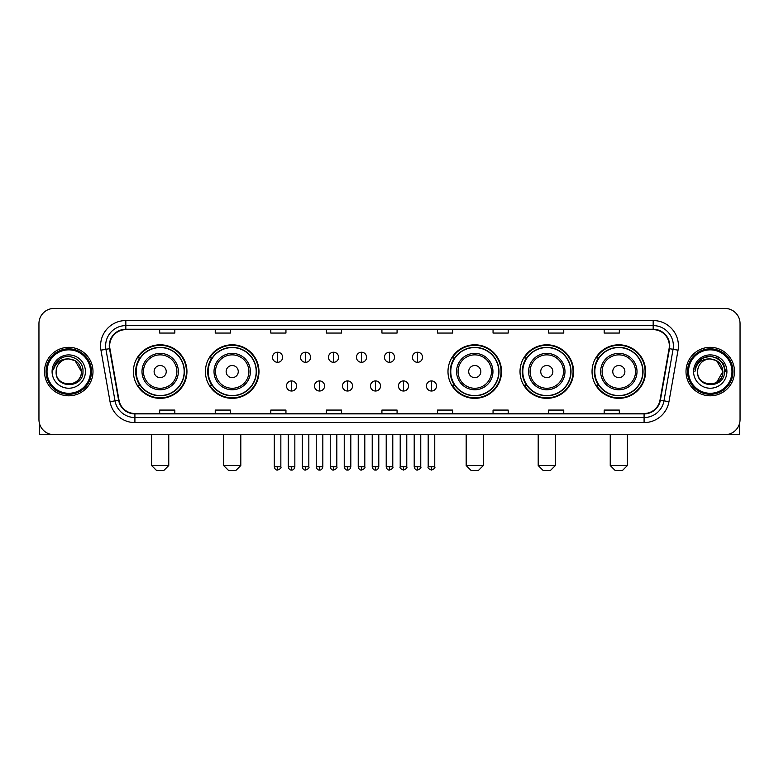 <?xml version="1.0" encoding="UTF-8"?>
<svg xmlns="http://www.w3.org/2000/svg" width="779" height="779" viewBox="0 0 779 779"><rect width="100%" height="100%" fill="white"/><g stroke="black" fill="none" stroke-linecap="round" stroke-linejoin="round"><path stroke-width="1.17" d="M592.05 371.573A26.768 26.768 0 0 0 618.818 398.342A26.768 26.768 0 0 0 645.596 371.573A26.768 26.768 0 0 0 618.818 344.795A26.768 26.768 0 0 0 592.05 371.573M520.021 371.573A26.768 26.768 0 0 0 546.79 398.342A26.768 26.768 0 0 0 573.568 371.573A26.768 26.768 0 0 0 546.79 344.795A26.768 26.768 0 0 0 520.021 371.573M447.993 371.573A26.768 26.768 0 0 0 474.762 398.342A26.768 26.768 0 0 0 501.53 371.573A26.768 26.768 0 0 0 474.762 344.795A26.768 26.768 0 0 0 447.993 371.573M205.432 371.573A26.768 26.768 0 0 0 232.21 398.342A26.768 26.768 0 0 0 258.979 371.573A26.768 26.768 0 0 0 232.21 344.795A26.768 26.768 0 0 0 205.432 371.573M133.404 371.573A26.768 26.768 0 0 0 160.182 398.342A26.768 26.768 0 0 0 186.95 371.573A26.768 26.768 0 0 0 160.182 344.795A26.768 26.768 0 0 0 133.404 371.573M139.831 385.206A24.5 24.5 0 0 1 139.831 357.931M211.859 385.206A24.5 24.5 0 0 1 211.859 357.931M454.41 385.206A24.5 24.5 0 0 1 454.41 357.931M526.438 385.206A24.5 24.5 0 0 1 526.438 357.931M598.467 385.206A24.5 24.5 0 0 1 598.467 357.931M38.95 323.587L38.95 419.55A15.152 15.152 0 0 0 54.102 434.711L724.898 434.711A15.152 15.152 0 0 0 740.05 419.55L740.05 323.587A15.152 15.152 0 0 0 724.898 308.426L54.102 308.426A15.152 15.152 0 0 0 38.95 323.587L38.95 419.55M44.51 371.573A24.246 24.246 0 0 0 68.756 395.81A24.246 24.246 0 0 0 92.993 371.573A24.246 24.246 0 0 0 68.756 347.327A24.246 24.246 0 0 0 44.51 371.573A24.246 24.246 0 0 0 68.756 395.81A24.246 24.246 0 0 0 92.993 371.573A24.246 24.246 0 0 0 68.756 347.327A24.246 24.246 0 0 0 44.51 371.573M686.007 371.573A24.246 24.246 0 0 0 710.244 395.81A24.246 24.246 0 0 0 734.49 371.573A24.246 24.246 0 0 0 710.244 347.327A24.246 24.246 0 0 0 686.007 371.573A24.246 24.246 0 0 0 710.244 395.81A24.246 24.246 0 0 0 734.49 371.573A24.246 24.246 0 0 0 710.244 347.327A24.246 24.246 0 0 0 686.007 371.573M109.664 345.808A16.164 16.164 0 0 1 125.828 329.644L653.172 329.644A16.164 16.164 0 0 1 669.093 348.612L660.008 400.133A16.164 16.164 0 0 1 644.087 413.493L134.913 413.493A16.164 16.164 0 0 1 118.992 400.133L109.907 348.612A16.164 16.164 0 0 1 109.664 345.808M109.264 345.808A16.563 16.563 0 0 0 109.518 348.68L118.603 400.202A16.563 16.563 0 0 0 134.913 413.892L644.087 413.892A16.563 16.563 0 0 0 660.397 400.202L669.482 348.68A16.563 16.563 0 0 0 653.172 329.244L125.828 329.244A16.563 16.563 0 0 0 109.264 345.808M100.958 350.19A25.259 25.259 0 0 1 125.828 320.549L653.172 320.549A25.259 25.259 0 0 1 678.042 350.19L668.957 401.711A25.259 25.259 0 0 1 644.087 422.588L134.913 422.588A25.259 25.259 0 0 1 110.043 401.711L100.958 350.19L105.934 349.313A20.205 20.205 0 0 1 125.828 325.603L653.172 325.603A20.205 20.205 0 0 1 673.066 349.313L663.981 400.834A20.205 20.205 0 0 1 644.087 417.534L134.913 417.534A20.205 20.205 0 0 1 115.019 400.834L105.934 349.313A20.205 20.205 0 0 1 105.623 345.808M724.898 308.426L54.102 308.426M54.102 434.711L724.898 434.711M740.05 419.55L740.05 323.587M660.397 400.202L663.981 400.834L673.066 349.313L678.042 350.19M381.924 329.644L381.924 333.061L397.076 333.061L397.076 329.644M326.362 329.644L326.362 333.061L341.514 333.061L341.514 329.644M270.8 329.644L270.8 333.061L285.951 333.061L285.951 329.644M215.238 329.644L215.238 333.061L230.389 333.061L230.389 329.644M159.676 329.644L159.676 333.061L174.827 333.061L174.827 329.644M437.486 329.644L437.486 333.061L452.638 333.061L452.638 329.644M493.049 329.644L493.049 333.061L508.2 333.061L508.2 329.644M548.611 329.644L548.611 333.061L563.762 333.061L563.762 329.644M604.173 329.644L604.173 333.061L619.324 333.061L619.324 329.644M397.076 413.493L397.076 410.075L381.924 410.075L381.924 413.493M341.514 413.493L341.514 410.075L326.362 410.075L326.362 413.493M285.951 413.493L285.951 410.075L270.8 410.075L270.8 413.493M230.389 413.493L230.389 410.075L215.238 410.075L215.238 413.493M174.827 413.493L174.827 410.075L159.676 410.075L159.676 413.493M452.638 413.493L452.638 410.075L437.486 410.075L437.486 413.493M508.2 413.493L508.2 410.075L493.049 410.075L493.049 413.493M563.762 413.493L563.762 410.075L548.611 410.075L548.611 413.493M619.324 413.493L619.324 410.075L604.173 410.075L604.173 413.493M39.456 423.435L39.456 434.711L98.047 434.711M90.471 371.573A21.724 21.724 0 0 0 68.756 349.849A21.724 21.724 0 0 0 47.032 371.573A21.724 21.724 0 0 0 68.756 393.288A21.724 21.724 0 0 0 90.471 371.573M91.484 371.573A22.727 22.727 0 0 0 68.756 348.836A22.727 22.727 0 0 0 46.019 371.573A22.727 22.727 0 0 0 68.756 394.301A22.727 22.727 0 0 0 91.484 371.573M81.376 371.573C80.626 363.9 76.42 359.684 68.756 358.944L75.066 360.628L81.376 371.573L75.066 360.628L68.756 358.944L75.066 360.628L81.376 371.573L75.066 360.628L68.756 358.944L75.066 360.628L81.376 371.573C82.155 387.854 55.348 387.854 56.127 371.573C54.997 389.091 83.567 388.702 82.973 371.573C83.908 359.538 68.153 351.894 59.068 359.645C55.903 362.293 54.043 365.653 53.498 369.733C55.884 362.206 60.966 358.613 68.756 358.944L75.066 360.628L81.376 371.573C82.155 387.854 55.348 387.854 56.127 371.573C55.348 387.854 82.155 387.854 81.376 371.573C82.155 387.854 55.348 387.854 56.127 371.573C55.348 387.854 82.155 387.854 81.376 371.573C82.155 387.854 55.348 387.854 56.127 371.573C55.348 387.854 82.155 387.854 81.376 371.573C82.155 387.854 55.348 387.854 56.127 371.573C55.348 387.854 82.155 387.854 81.376 371.573C82.155 387.854 55.348 387.854 56.127 371.573C55.348 387.854 82.155 387.854 81.376 371.573C82.155 387.854 55.348 387.854 56.127 371.573C55.348 387.854 82.155 387.854 81.376 371.573C82.155 387.854 55.348 387.854 56.127 371.573A12.63 12.63 0 0 1 68.756 358.944L75.066 360.628L81.376 371.573C81.883 381.369 69.282 387.884 61.59 381.973M52.086 371.573A16.671 16.671 0 0 0 68.756 388.234A16.671 16.671 0 0 0 85.417 371.573A16.671 16.671 0 0 0 68.756 354.903A16.671 16.671 0 0 0 52.086 371.573M59.068 359.645L55.338 364.075M55.114 364.504L55.445 363.89L55.114 364.504M163.717 470.574L156.637 470.574L151.593 465.521L168.761 465.521L163.717 470.574M166.239 371.573A6.057 6.057 0 0 0 160.182 365.507A6.057 6.057 0 0 0 154.115 371.573A6.057 6.057 0 0 0 160.182 377.63A6.057 6.057 0 0 0 166.239 371.573M178.362 371.573A18.18 18.18 0 0 0 160.182 353.384A18.18 18.18 0 0 0 141.992 371.573A18.18 18.18 0 0 0 160.182 389.753A18.18 18.18 0 0 0 178.362 371.573A18.18 18.18 0 0 1 160.182 389.753A18.18 18.18 0 0 1 141.992 371.573M184.175 371.573A23.993 23.993 0 0 0 160.182 347.58A23.993 23.993 0 0 0 136.189 371.573A23.993 23.993 0 0 0 160.182 395.557A23.993 23.993 0 0 0 184.175 371.573M186.444 371.573A26.262 26.262 0 0 1 137.727 385.206L140.162 385.206A24.217 24.217 0 0 0 176.2 389.724A24.217 24.217 0 0 0 176.2 353.413A24.217 24.217 0 0 0 140.162 357.931L137.727 357.931A26.262 26.262 0 0 1 186.444 371.573M235.745 470.574L228.675 470.574L223.622 465.521L240.799 465.521L235.745 470.574M238.267 371.573A6.057 6.057 0 0 0 232.21 365.507A6.057 6.057 0 0 0 226.144 371.573A6.057 6.057 0 0 0 232.21 377.63A6.057 6.057 0 0 0 238.267 371.573M250.39 371.573A18.18 18.18 0 0 0 232.21 353.384A18.18 18.18 0 0 0 214.021 371.573A18.18 18.18 0 0 0 232.21 389.753A18.18 18.18 0 0 0 250.39 371.573A18.18 18.18 0 0 1 232.21 389.753A18.18 18.18 0 0 1 214.021 371.573M256.203 371.573A23.993 23.993 0 0 0 232.21 347.58A23.993 23.993 0 0 0 208.217 371.573A23.993 23.993 0 0 0 232.21 395.557A23.993 23.993 0 0 0 256.203 371.573M258.472 371.573A26.262 26.262 0 0 1 209.755 385.206L212.19 385.206A24.217 24.217 0 0 0 248.228 389.724A24.217 24.217 0 0 0 248.228 353.413A24.217 24.217 0 0 0 212.19 357.931L209.755 357.931A26.262 26.262 0 0 1 258.472 371.573M478.296 470.574L471.227 470.574L466.173 465.521L483.35 465.521L478.296 470.574M480.828 371.573A6.057 6.057 0 0 0 474.762 365.507A6.057 6.057 0 0 0 468.705 371.573A6.057 6.057 0 0 0 474.762 377.63A6.057 6.057 0 0 0 480.828 371.573M492.951 371.573A18.18 18.18 0 0 0 474.762 353.384A18.18 18.18 0 0 0 456.582 371.573A18.18 18.18 0 0 0 474.762 389.753A18.18 18.18 0 0 0 492.951 371.573A18.18 18.18 0 0 1 474.762 389.753A18.18 18.18 0 0 1 456.582 371.573M498.755 371.573A23.993 23.993 0 0 0 474.762 347.58A23.993 23.993 0 0 0 450.768 371.573A23.993 23.993 0 0 0 474.762 395.557A23.993 23.993 0 0 0 498.755 371.573M501.033 371.573A26.262 26.262 0 0 1 452.317 385.206L454.751 385.206A24.217 24.217 0 0 0 490.789 389.724A24.217 24.217 0 0 0 490.789 353.413A24.217 24.217 0 0 0 454.751 357.931L452.317 357.931A26.262 26.262 0 0 1 501.033 371.573M550.325 470.574L543.255 470.574L538.201 465.521L555.378 465.521L550.325 470.574M552.856 371.573A6.057 6.057 0 0 0 546.79 365.507A6.057 6.057 0 0 0 540.733 371.573A6.057 6.057 0 0 0 546.79 377.63A6.057 6.057 0 0 0 552.856 371.573M564.979 371.573A18.18 18.18 0 0 0 546.79 353.384A18.18 18.18 0 0 0 528.61 371.573A18.18 18.18 0 0 0 546.79 389.753A18.18 18.18 0 0 0 564.979 371.573A18.18 18.18 0 0 1 546.79 389.753A18.18 18.18 0 0 1 528.61 371.573M570.783 371.573A23.993 23.993 0 0 0 546.79 347.58A23.993 23.993 0 0 0 522.797 371.573A23.993 23.993 0 0 0 546.79 395.557A23.993 23.993 0 0 0 570.783 371.573M573.062 371.573A26.262 26.262 0 0 1 524.345 385.206L526.779 385.206A24.217 24.217 0 0 0 562.818 389.724A24.217 24.217 0 0 0 562.818 353.413A24.217 24.217 0 0 0 526.779 357.931L524.345 357.931A26.262 26.262 0 0 1 573.062 371.573M622.363 470.574L615.283 470.574L610.239 465.521L627.407 465.521L622.363 470.574M624.885 371.573A6.057 6.057 0 0 0 618.818 365.507A6.057 6.057 0 0 0 612.761 371.573A6.057 6.057 0 0 0 618.818 377.63A6.057 6.057 0 0 0 624.885 371.573M637.008 371.573A18.18 18.18 0 0 0 618.818 353.384A18.18 18.18 0 0 0 600.638 371.573A18.18 18.18 0 0 0 618.818 389.753A18.18 18.18 0 0 0 637.008 371.573A18.18 18.18 0 0 1 618.818 389.753A18.18 18.18 0 0 1 600.638 371.573M642.811 371.573A23.993 23.993 0 0 0 618.818 347.58A23.993 23.993 0 0 0 594.825 371.573A23.993 23.993 0 0 0 618.818 395.557A23.993 23.993 0 0 0 642.811 371.573M645.09 371.573A26.262 26.262 0 0 1 596.373 385.206L598.808 385.206A24.217 24.217 0 0 0 634.846 389.724A24.217 24.217 0 0 0 634.846 353.413A24.217 24.217 0 0 0 598.808 357.931L596.373 357.931A26.262 26.262 0 0 1 645.09 371.573M277.567 352.225A5.054 5.054 0 0 0 272.514 357.269A5.054 5.054 0 0 0 277.567 362.323A5.054 5.054 0 0 0 282.621 357.269A5.054 5.054 0 0 0 277.567 352.225L277.567 362.323A5.054 5.054 0 0 0 282.621 357.269A5.054 5.054 0 0 0 277.567 352.225M305.553 352.225A5.054 5.054 0 0 0 300.499 357.269A5.054 5.054 0 0 0 305.553 362.323A5.054 5.054 0 0 0 310.597 357.269A5.054 5.054 0 0 0 305.553 352.225L305.553 362.323A5.054 5.054 0 0 0 310.597 357.269A5.054 5.054 0 0 0 305.553 352.225M333.529 352.225A5.054 5.054 0 0 0 328.485 357.269A5.054 5.054 0 0 0 333.529 362.323A5.054 5.054 0 0 0 338.583 357.269A5.054 5.054 0 0 0 333.529 352.225L333.529 362.323A5.054 5.054 0 0 0 338.583 357.269A5.054 5.054 0 0 0 333.529 352.225M361.514 352.225A5.054 5.054 0 0 0 356.461 357.269A5.054 5.054 0 0 0 361.514 362.323A5.054 5.054 0 0 0 366.568 357.269A5.054 5.054 0 0 0 361.514 352.225L361.514 362.323A5.054 5.054 0 0 0 366.568 357.269A5.054 5.054 0 0 0 361.514 352.225M389.5 352.225A5.054 5.054 0 0 0 384.446 357.269A5.054 5.054 0 0 0 389.5 362.323A5.054 5.054 0 0 0 394.554 357.269A5.054 5.054 0 0 0 389.5 352.225L389.5 362.323A5.054 5.054 0 0 0 394.554 357.269A5.054 5.054 0 0 0 389.5 352.225M417.486 352.225A5.054 5.054 0 0 0 412.432 357.269A5.054 5.054 0 0 0 417.486 362.323A5.054 5.054 0 0 0 422.539 357.269A5.054 5.054 0 0 0 417.486 352.225L417.486 362.323A5.054 5.054 0 0 0 422.539 357.269A5.054 5.054 0 0 0 417.486 352.225M291.56 380.912A5.054 5.054 0 0 0 286.506 385.965A5.054 5.054 0 0 0 291.56 391.019A5.054 5.054 0 0 0 296.614 385.965A5.054 5.054 0 0 0 291.56 380.912L291.56 391.019A5.054 5.054 0 0 0 296.614 385.965A5.054 5.054 0 0 0 291.56 380.912M319.546 380.912A5.054 5.054 0 0 0 314.492 385.965A5.054 5.054 0 0 0 319.546 391.019A5.054 5.054 0 0 0 324.59 385.965A5.054 5.054 0 0 0 319.546 380.912L319.546 391.019A5.054 5.054 0 0 0 324.59 385.965A5.054 5.054 0 0 0 319.546 380.912M347.522 380.912A5.054 5.054 0 0 0 342.478 385.965A5.054 5.054 0 0 0 347.522 391.019A5.054 5.054 0 0 0 352.575 385.965A5.054 5.054 0 0 0 347.522 380.912L347.522 391.019A5.054 5.054 0 0 0 352.575 385.965A5.054 5.054 0 0 0 347.522 380.912M375.507 380.912A5.054 5.054 0 0 0 370.453 385.965A5.054 5.054 0 0 0 375.507 391.019A5.054 5.054 0 0 0 380.561 385.965A5.054 5.054 0 0 0 375.507 380.912L375.507 391.019A5.054 5.054 0 0 0 380.561 385.965A5.054 5.054 0 0 0 375.507 380.912M403.493 380.912A5.054 5.054 0 0 0 398.439 385.965A5.054 5.054 0 0 0 403.493 391.019A5.054 5.054 0 0 0 408.547 385.965A5.054 5.054 0 0 0 403.493 380.912L403.493 391.019A5.054 5.054 0 0 0 408.547 385.965A5.054 5.054 0 0 0 403.493 380.912M431.478 380.912A5.054 5.054 0 0 0 426.425 385.965A5.054 5.054 0 0 0 431.478 391.019A5.054 5.054 0 0 0 436.522 385.965A5.054 5.054 0 0 0 431.478 380.912L431.478 391.019A5.054 5.054 0 0 0 436.522 385.965A5.054 5.054 0 0 0 431.478 380.912M739.544 423.435L739.544 434.711L680.953 434.711M731.968 371.573A21.724 21.724 0 0 0 710.244 349.849A21.724 21.724 0 0 0 688.529 371.573A21.724 21.724 0 0 0 710.244 393.288A21.724 21.724 0 0 0 731.968 371.573M732.981 371.573A22.727 22.727 0 0 0 710.244 348.836A22.727 22.727 0 0 0 687.516 371.573A22.727 22.727 0 0 0 710.244 394.301A22.727 22.727 0 0 0 732.981 371.573M722.133 367.289L722.873 371.573L716.563 360.628L710.244 358.944L716.563 360.628L722.873 371.573L716.563 360.628L710.244 358.944L716.563 360.628L722.873 371.573L716.563 360.628L710.244 358.944L716.563 360.628L722.873 371.573C723.652 387.854 696.845 387.854 697.624 371.573C696.494 389.091 725.064 388.702 724.47 371.573C725.405 359.538 709.65 351.894 700.564 359.645C697.4 362.293 695.54 365.653 694.995 369.733C697.38 362.206 702.463 358.613 710.244 358.944L716.563 360.628L722.873 371.573C723.652 387.854 696.845 387.854 697.624 371.573C696.845 387.854 723.652 387.854 722.873 371.573L716.563 382.508L722.873 371.573C723.652 387.854 696.845 387.854 697.624 371.573C696.845 387.854 723.652 387.854 722.873 371.573C723.652 387.854 696.845 387.854 697.624 371.573C696.845 387.854 723.652 387.854 722.873 371.573C723.652 387.854 696.845 387.854 697.624 371.573C696.845 387.854 723.652 387.854 722.873 371.573C723.652 387.854 696.845 387.854 697.624 371.573C696.845 387.854 723.652 387.854 722.873 371.573C723.652 387.854 696.845 387.854 697.624 371.573A12.63 12.63 0 0 1 710.244 358.944L716.563 360.628L722.873 371.573C723.379 381.369 710.779 387.884 703.086 381.973M710.244 358.944C717.917 359.684 722.123 363.9 722.873 371.573M693.583 371.573A16.671 16.671 0 0 0 710.244 388.234A16.671 16.671 0 0 0 726.914 371.573A16.671 16.671 0 0 0 710.244 354.903A16.671 16.671 0 0 0 693.583 371.573M700.564 359.645L696.835 364.075M696.728 364.27L702.57 358.262L710.244 356.207L717.926 358.262L723.555 363.89L725.609 371.573L723.555 363.89L717.926 358.262L710.244 356.207L702.57 358.262L696.942 363.89L694.887 371.573L696.942 363.89L702.57 358.262L710.244 356.207L717.926 358.262L723.555 363.89L725.609 371.573L723.555 363.89L717.926 358.262L710.244 356.207L702.57 358.262L696.942 363.89L694.887 371.573L696.942 363.89L702.57 358.262L710.244 356.207L717.926 358.262L723.555 363.89L725.609 371.573L723.555 363.89L717.926 358.262L710.244 356.207L702.57 358.262L696.942 363.89L694.887 371.573L696.942 363.89L702.57 358.262L710.244 356.207L717.926 358.262L723.555 363.89L725.609 371.573L723.555 363.89L717.926 358.262L710.244 356.207L702.57 358.262L696.942 363.89L694.887 371.573L696.942 363.89L702.57 358.262L710.244 356.207L717.926 358.262L723.555 363.89L725.609 371.573L723.555 363.89L717.926 358.262L710.244 356.207L702.57 358.262L696.942 363.89L694.887 371.573L696.942 363.89L702.57 358.262L710.244 356.207L717.926 358.262L723.555 363.89L725.609 371.573L723.555 363.89L717.926 358.262L710.244 356.207L702.57 358.262L696.942 363.89L694.887 371.573L696.942 363.89L702.57 358.262L710.244 356.207L717.926 358.262L723.555 363.89L725.609 371.573L723.555 363.89L717.926 358.262L710.244 356.207L702.57 358.262L696.942 363.89L694.887 371.573M696.611 364.504L696.942 363.89M653.172 320.549L653.172 329.244M105.934 349.313L109.518 348.68M134.913 422.588L134.913 413.892M644.087 413.892L644.087 422.588M110.043 401.711L118.603 400.202M669.482 348.68L673.066 349.313M125.828 320.549L125.828 329.244M663.981 400.834L668.957 401.711M176.882 371.573A16.71 16.71 0 0 0 160.182 354.864A16.71 16.71 0 0 0 143.472 371.573A16.71 16.71 0 0 0 160.182 388.273A16.71 16.71 0 0 0 176.882 371.573M248.91 371.573A16.71 16.71 0 0 0 232.21 354.864A16.71 16.71 0 0 0 215.501 371.573A16.71 16.71 0 0 0 232.21 388.273A16.71 16.71 0 0 0 248.91 371.573M491.471 371.573A16.71 16.71 0 0 0 474.762 354.864A16.71 16.71 0 0 0 458.062 371.573A16.71 16.71 0 0 0 474.762 388.273A16.71 16.71 0 0 0 491.471 371.573M563.499 371.573A16.71 16.71 0 0 0 546.79 354.864A16.71 16.71 0 0 0 530.09 371.573A16.71 16.71 0 0 0 546.79 388.273A16.71 16.71 0 0 0 563.499 371.573M635.528 371.573A16.71 16.71 0 0 0 618.818 354.864A16.71 16.71 0 0 0 602.118 371.573A16.71 16.71 0 0 0 618.818 388.273A16.71 16.71 0 0 0 635.528 371.573M277.567 466.787L274.286 466.787C274.86 469.124 275.951 470.214 277.567 470.068L277.567 466.787L280.849 466.787L280.849 434.711M305.553 466.787L302.262 466.787C302.836 469.124 303.937 470.214 305.553 470.068L305.553 466.787L308.835 466.787L308.835 434.711M333.529 466.787L330.247 466.787C330.822 469.124 331.922 470.214 333.529 470.068L333.529 466.787L336.82 466.787L336.82 434.711M361.514 466.787L358.233 466.787C358.807 469.124 359.898 470.214 361.514 470.068L361.514 466.787L364.796 466.787L364.796 434.711M389.5 466.787L386.218 466.787C386.793 469.124 387.884 470.214 389.5 470.068L389.5 466.787L392.782 466.787L392.782 434.711M417.486 466.787L414.204 466.787C414.769 469.124 415.869 470.214 417.486 470.068L417.486 466.787L420.767 466.787L420.767 434.711M291.56 466.787L288.279 466.787C288.843 469.124 289.944 470.214 291.56 470.068L291.56 466.787L294.842 466.787L294.842 434.711M319.546 466.787L316.255 466.787C316.829 469.124 317.929 470.214 319.546 470.068L319.546 466.787L322.827 466.787L322.827 434.711M347.522 466.787L344.24 466.787C344.815 469.124 345.905 470.214 347.522 470.068L347.522 466.787L350.813 466.787L350.813 434.711M375.507 466.787L372.226 466.787C372.8 469.124 373.891 470.214 375.507 470.068L375.507 466.787L378.789 466.787L378.789 434.711M403.493 466.787L400.211 466.787C399.539 467.828 400.64 468.929 403.493 470.068L403.493 466.787L406.774 466.787L406.774 434.711M431.478 466.787L428.187 466.787C427.525 467.828 428.616 468.929 431.478 470.068L431.478 466.787L434.76 466.787L434.76 434.711M168.761 434.711L168.761 465.521M151.593 434.711L151.593 465.521M240.799 434.711L240.799 465.521M223.622 434.711L223.622 465.521M483.35 434.711L483.35 465.521M466.173 434.711L466.173 465.521M555.378 434.711L555.378 465.521M538.201 434.711L538.201 465.521M627.407 434.711L627.407 465.521M610.239 434.711L610.239 465.521M274.286 466.787L274.286 434.711M280.849 466.787C281.511 467.828 280.421 468.929 277.567 470.068M302.262 466.787L302.262 434.711M308.835 466.787C309.497 467.828 308.406 468.929 305.553 470.068M330.247 466.787L330.247 434.711M336.82 466.787C337.482 467.828 336.392 468.929 333.529 470.068M358.233 466.787L358.233 434.711M364.796 466.787C365.468 467.828 364.368 468.929 361.514 470.068M386.218 466.787L386.218 434.711M392.782 466.787C393.453 467.828 392.353 468.929 389.5 470.068M414.204 466.787L414.204 434.711M420.767 466.787C421.429 467.828 420.339 468.929 417.486 470.068M288.279 466.787L288.279 434.711M294.842 466.787C294.267 469.124 293.177 470.214 291.56 470.068M316.255 466.787L316.255 434.711M322.827 466.787C322.253 469.124 321.152 470.214 319.546 470.068M344.24 466.787L344.24 434.711M350.813 466.787C350.238 469.124 349.138 470.214 347.522 470.068M372.226 466.787L372.226 434.711M378.789 466.787C378.214 469.124 377.124 470.214 375.507 470.068M400.211 466.787L400.211 434.711M406.774 466.787C407.436 467.828 406.346 468.929 403.493 470.068M428.187 466.787L428.187 434.711M434.76 466.787C435.422 467.828 434.331 468.929 431.478 470.068"/></g></svg>
